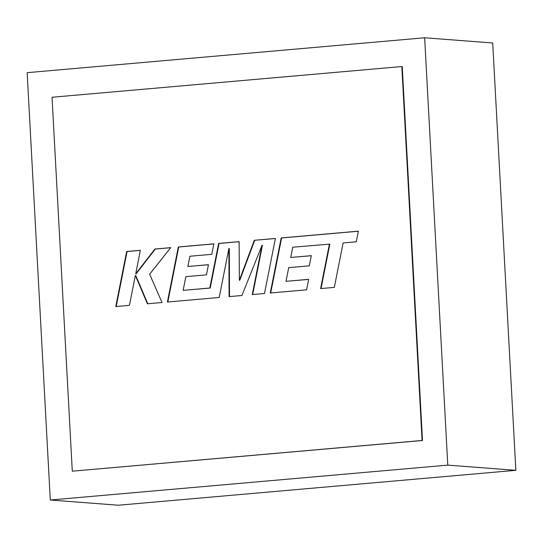 <?xml version="1.0" encoding="UTF-8"?>
<svg xmlns="http://www.w3.org/2000/svg" width="543" height="543" viewBox="0 0 543 543"><rect width="100%" height="100%" fill="white"/><g stroke="black" fill="none" stroke-linecap="round" stroke-linejoin="round"><path stroke-width="0.81" d="M50.295 500.015L118.36 505.228L515.85 470.326L492.705 42.985L424.64 37.772L27.15 72.674L50.295 500.015L447.785 465.12L424.64 37.772M422.488 440.502L402.234 66.579L401.834 66.545L52.04 97.258L72.294 471.181L422.488 440.502L422.081 440.475L401.834 66.545M447.785 465.12L515.85 470.326M72.294 471.181L422.081 440.475M292.752 247.221L329.411 244.153L320.614 288.584L334.312 287.383L343.108 242.952L356.276 241.791L358.38 231.162L281.186 237.936L270.271 293.003L306.605 289.813L308.641 279.34L286.012 281.322L288.7 267.645L309.327 265.832L311.329 255.658L290.695 257.47L292.752 247.221M275.396 238.445L254.307 240.298L239.354 280.263L239.117 241.635L218.639 243.427L209.808 288.014L183.154 290.356L185.835 276.672L206.469 274.86L208.471 264.685L187.83 266.498L189.894 256.255L211.804 254.328L213.847 243.848L178.321 246.97L167.4 302.03L219.202 297.483L228.895 248.463L229.092 296.621L241.913 295.494L262.011 245.327L252.271 294.584L264.489 293.512L275.396 238.445M126.675 251.504L115.774 306.564L129.444 305.363L135.343 275.471L147.404 303.788L162.038 302.505L149.63 274.215L170.746 247.635L154.925 249.027L135.73 273.781L140.365 250.303L126.675 251.504L127.076 251.538L116.188 306.53M140.352 250.371L127.076 251.538M170.692 247.703L155.325 249.054L136.137 273.815L135.73 273.781M155.325 249.054L154.925 249.027M135.343 275.471L135.75 275.498L147.784 303.754M275.382 238.513L254.307 240.298M262.011 245.327L262.418 245.355L252.685 294.544M228.895 248.463L229.302 248.497L229.499 296.58M213.833 243.916L178.728 246.997L167.821 301.996M178.728 246.997L178.321 246.97M208.458 264.753L187.83 266.498M239.117 241.696L219.046 243.461L210.216 288.048L183.154 290.356M210.216 288.048L209.808 288.014M219.046 243.461L218.639 243.427M254.715 240.332L239.755 280.297L239.354 280.263M311.315 255.726L290.695 257.47M308.634 279.407L286.012 281.322M358.366 231.23L281.593 237.97L270.692 292.962M281.593 237.97L281.186 237.936M329.411 244.153L329.818 244.18L321.028 288.543"/></g></svg>

